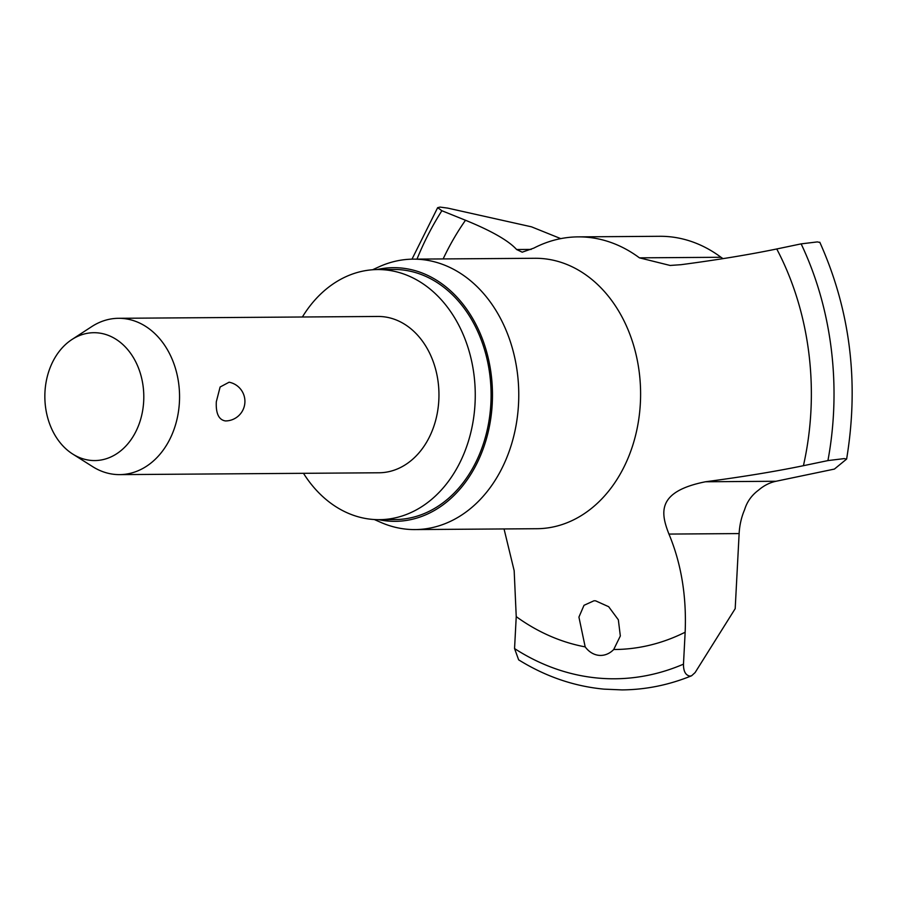 <?xml version="1.0" encoding="UTF-8"?>
<svg xmlns="http://www.w3.org/2000/svg" width="897" height="897" viewBox="0 0 897 897"><rect width="100%" height="100%" fill="white"/><g stroke="black" fill="none" stroke-linecap="round" stroke-linejoin="round"><path stroke-width="1.35" d="M819.712 242.437L817.391 241.91L801.133 243.872L776.746 248.974C749.04 254.681 717.129 259.917 681.014 264.693L670.115 265.456L639.426 257.843A156.325 120.972 -90.4 0 0 587.457 237.268A156.325 120.972 -90.4 0 0 578.173 236.875A156.325 120.972 -90.4 0 0 533.827 248.11L522.222 252.18L516.616 249.523C508.633 240.688 491.59 230.921 465.498 220.258L441.873 210.728L437.646 207.678L440.057 207.095L447.659 208.104L531.495 226.829L560.76 238.624M827.931 460.587L844.234 458.602L846.544 459.129L834.412 469.075L776.017 481.263A57.105 44.188 -90.4 0 0 758.615 490.087C751.675 495.211 746.999 501.759 744.577 509.754A57.105 44.188 -90.4 0 0 739.128 533.58L735.192 608.659L695.108 672.571L691.609 675.766L689.928 676.114C685.555 675.239 683.413 671.259 683.48 664.15L685.151 632.217C686.654 596.202 681.249 563.495 668.949 534.074C660.674 512.949 656.357 491.578 705.502 481.767C742.424 476.89 775.064 471.542 803.42 465.7L827.931 460.587A285.84 221.2 89.6 0 0 801.133 243.872M504.047 528.95L514.172 570.716L516.235 616.631L514.553 648.565L518.645 659.844C545.555 676.529 573.979 686.283 603.928 689.131L622.013 689.905C645.818 689.703 669.016 684.994 691.609 675.766M372.547 269.773L378.96 266.846A135.223 104.635 89.6 0 1 413.158 259.143A135.223 104.635 89.6 0 1 421.198 259.491A135.223 104.635 89.6 0 1 518.724 398.806A135.223 104.635 89.6 0 1 415.087 529.578A135.223 104.635 89.6 0 1 407.059 529.241A135.223 104.635 89.6 0 1 380.777 522.368L374.329 519.542M71.917 339.526L91.685 326.643A78.162 60.48 89.6 0 1 118.527 318.3A78.162 60.48 89.6 0 1 123.158 318.502A78.162 60.48 89.6 0 1 179.535 399.03A78.162 60.48 89.6 0 1 119.637 474.625A78.162 60.48 89.6 0 1 114.995 474.423A78.162 60.48 89.6 0 1 92.683 466.664L72.735 454.061A63.934 49.481 89.6 0 1 44.85 396.99A63.934 49.481 89.6 0 1 71.917 339.526A63.934 49.481 89.6 0 1 97.672 332.865A63.934 49.481 89.6 0 1 143.688 401.194A63.934 49.481 89.6 0 1 90.978 460.408A63.934 49.481 89.6 0 1 72.735 454.061M119.637 474.625L379.039 472.775A78.162 60.48 -90.4 0 0 438.936 397.192A78.162 60.48 -90.4 0 0 382.571 316.652A78.162 60.48 -90.4 0 0 377.929 316.462L118.527 318.3M225.506 420.94L225.483 420.94C218.812 419.908 215.751 413.517 216.312 401.766L220.113 387.011L229.105 382.212A19.543 19.543 0 0 1 225.483 420.94M578.173 236.875L659.744 236.292A156.325 120.972 89.6 0 1 669.027 236.685A156.325 120.972 89.6 0 1 720.997 257.271L722.982 258.628M585.18 646.883L578.924 617.091L584.014 605.307L594.005 600.766L595.608 600.833L608.671 606.708L618.347 619.805L620.332 635.973L613.716 649.506A27.358 21.169 89.6 0 1 600.698 655.427A27.358 21.169 89.6 0 1 599.073 655.359A27.358 21.169 89.6 0 1 585.18 646.883A256.564 198.54 89.6 0 1 516.235 616.631M377.02 269.571A126.836 98.154 89.6 0 1 400.948 267.99A126.836 98.154 89.6 0 1 492.251 403.538A126.836 98.154 89.6 0 1 387.695 521.022A126.836 98.154 89.6 0 1 378.803 519.677M302.379 317A125.053 96.775 89.6 0 1 377.592 269.56A125.053 96.775 89.6 0 1 385.015 269.874A125.053 96.775 89.6 0 1 475.219 398.728A125.053 96.775 89.6 0 1 379.375 519.666A125.053 96.775 89.6 0 1 371.941 519.352A125.053 96.775 89.6 0 1 303.489 473.313M379.375 519.666L395.207 519.554A125.053 96.775 -90.4 0 0 491.051 398.616A125.053 96.775 -90.4 0 0 400.858 269.762A125.053 96.775 -90.4 0 0 393.435 269.448L377.592 269.56M819.791 242.224C850.289 310.227 859.236 382.492 846.633 458.995L846.544 459.129M683.48 664.15A285.84 221.2 89.6 0 1 597.884 678.065A285.84 221.2 89.6 0 1 514.553 648.565M416.982 259.121A285.84 221.2 89.6 0 1 441.873 210.728M413.158 259.143L535.004 258.28A135.223 104.635 89.6 0 1 543.033 258.628A135.223 104.635 89.6 0 1 640.559 397.943A135.223 104.635 89.6 0 1 536.933 528.714L415.087 529.578M443.14 258.93A256.564 198.54 89.6 0 1 465.498 220.258M685.151 632.217A256.564 198.54 89.6 0 1 613.716 649.506M776.746 248.974A256.564 198.54 89.6 0 1 803.42 465.7M739.128 533.58L668.949 534.074M776.017 481.263L705.502 481.767M720.997 257.271L639.426 257.843M531.181 249.422L516.616 249.523M411.992 259.166L437.646 207.678"/></g></svg>
